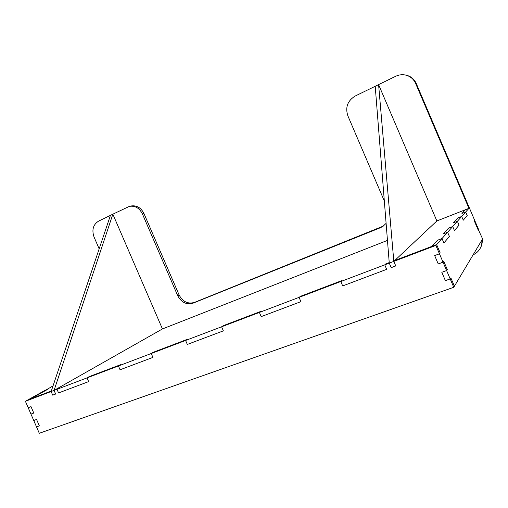 <?xml version="1.0" encoding="UTF-8"?>
<svg xmlns="http://www.w3.org/2000/svg" width="508" height="508" viewBox="0 0 508 508"><rect width="100%" height="100%" fill="white"/><g stroke="black" fill="none" stroke-linecap="round" stroke-linejoin="round"><path stroke-width="0.76" d="M436.874 220.961L468.935 208.344L415.595 83.395C413.423 78.696 409.804 75.863 404.743 74.898C401.631 74.428 398.621 74.892 395.713 76.283L378.593 84.626L436.874 220.961L393.814 261.391L395.757 265.932L391.211 267.646L389.268 263.119L384.746 264.833L385.756 263.906L384.746 264.833L386.677 269.348L384.746 264.833L340.792 281.521L342.024 280.53L340.792 281.521L342.684 285.921L386.677 269.348L342.684 285.921L340.792 281.521L299.06 297.37L300.482 296.316L299.06 297.37L300.901 301.657L299.06 297.37L259.378 312.439L260.972 311.334L259.378 312.439L261.182 316.624L300.901 301.657L261.182 316.624L259.378 312.439L221.602 326.79L223.349 325.634L221.602 326.79L223.361 330.867L221.602 326.79L185.591 340.462L187.484 339.268L185.591 340.462L187.312 344.443L223.361 330.867L187.312 344.443L185.591 340.462L151.232 353.511L153.245 352.279L151.232 353.511L152.914 357.403L151.232 353.511L118.415 365.976L120.536 364.712L118.415 365.976L120.059 369.78L152.914 357.403L120.059 369.78L118.415 365.976L87.027 377.889L89.256 376.599L87.027 377.889L88.64 381.61L87.027 377.889L56.991 389.299L59.303 387.985L54.058 390.411L56.991 389.299L58.572 392.938L88.64 381.61L58.572 392.938L56.991 389.299L59.303 387.985L56.382 389.096L162.439 328.943L387.464 240.398M162.439 328.943L112.852 214.179L129.356 206.375C135.033 205.492 139.382 208.007 142.405 213.925L143.948 213.512C140.932 207.62 136.595 205.111 130.937 205.994L129.356 206.375M389.268 263.119L391.211 267.646L395.757 265.932L393.814 261.391L389.268 263.119L375.209 86.277L355.194 96.031C347.586 100.73 345.135 107.309 347.834 115.767L384.334 201.022M142.405 213.925L177.692 295.669C181.343 302.482 186.468 304.984 193.059 303.168L380.257 227.8L382.969 226.339L386.105 223.355M53.029 385.902L30.607 398.894L51.302 391.027L27.8 399.955L25.4 401.295L51.137 391.522L110.446 215.354L98.539 221.158C93.135 224.631 91.637 229.921 94.05 237.033L99.168 248.863M473.113 254.826C476.11 253.467 478.415 251.403 480.041 248.641C481.527 246.005 482.124 243.186 481.838 240.182M25.4 401.295L28.181 407.695L31.001 406.641L33.782 413.055L31.001 406.641L28.181 407.695L30.963 414.096L33.782 413.055L30.963 414.096L33.744 420.491L36.57 419.462L39.357 425.875L36.57 419.462L33.744 420.491L36.519 426.885L39.357 425.875L36.519 426.885L39.3 433.28L453.765 287.287L454.412 286.207L450.856 277.889L454.412 286.207L482.6 238.906L474.358 221.044L474.751 220.523L474.358 221.044L478.301 230.276L478.676 229.718L469.354 207.874L468.935 208.344M375.209 86.277L378.593 84.626L393.814 261.391L435.864 245.421L436.613 244.583L394.786 260.477L431.864 246.386L437.452 240.271L442.017 238.525L443.909 242.957L442.017 238.525L436.613 244.583L440.176 252.908L439.445 253.797L440.176 252.908L436.613 244.583L431.864 246.386L437.452 240.271L442.017 238.525L447.605 232.258L449.415 236.487L443.909 242.957L449.415 236.487L447.605 232.258L452.711 226.53L454.444 230.581L452.711 226.53L448.52 228.149L443.236 233.934L447.605 232.258L443.236 233.934L448.52 228.149L452.711 226.53L457.39 221.285L459.048 225.165L454.444 230.581L459.048 225.165L457.39 221.285L461.696 216.459L463.29 220.18L461.696 216.459L457.822 217.97L453.365 222.847L457.39 221.285L453.365 222.847L457.822 217.97L461.696 216.459L465.671 212.001L467.201 215.583L463.29 220.18L467.201 215.583L465.671 212.001L461.937 213.468L465.671 212.001L469.354 207.874L416.243 83.471C414.077 78.791 410.477 75.971 405.435 75.013L404.743 74.898M480.041 248.641L480.409 248.006C481.889 245.377 482.486 242.57 482.2 239.579M177.692 295.669L179.102 294.957L143.948 213.512M179.102 294.957C182.74 301.746 187.852 304.235 194.424 302.425L383.343 226.079M48.05 389.153L45.301 390.207L27.8 399.955L30.607 398.894L48.05 389.153M120.536 364.712L89.256 376.599L120.536 364.712M187.484 339.268L153.245 352.279L187.484 339.268M260.972 311.334L223.349 325.634L260.972 311.334M342.024 280.53L300.482 296.316L342.024 280.53M389.223 262.592L385.756 263.906L389.223 262.592M461.937 213.468L465.315 209.766L461.937 213.468M453.765 287.287L450.19 278.917L450.856 277.889L450.19 278.917L446.608 270.548L447.294 269.564L443.738 261.239L443.027 262.172L438.233 263.944L434.664 255.588L438.233 263.944L443.027 262.172L443.738 261.239L447.294 269.564L446.608 270.548L441.808 272.294L445.376 280.638L441.808 272.294L446.608 270.548L435.864 245.421M439.445 253.797L434.664 255.588L439.445 253.797M450.19 278.917L445.376 280.638L450.19 278.917M51.137 391.522L54.058 390.411L55.632 394.043L52.711 395.148L51.137 391.522L52.711 395.148L55.632 394.043L54.058 390.411L112.852 214.179L110.446 215.354M415.595 83.395L416.243 83.471M193.059 303.168L194.424 302.425M380.257 227.8L381.019 227.279"/></g></svg>
